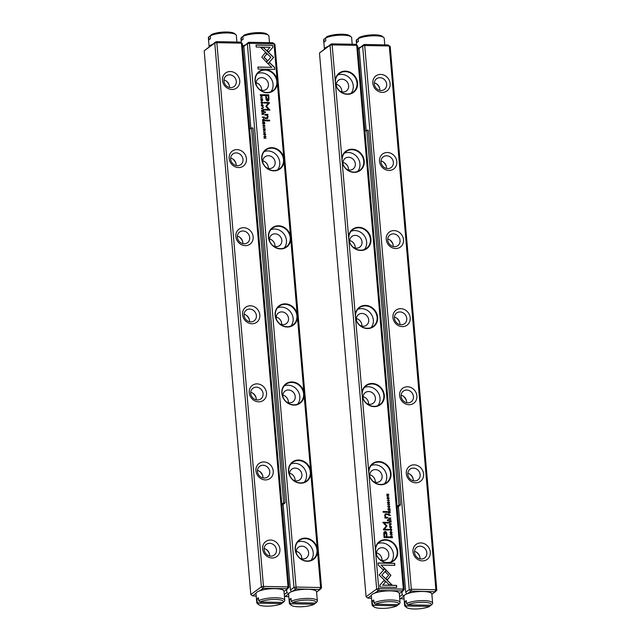 <?xml version="1.0" encoding="UTF-8"?>
<svg xmlns="http://www.w3.org/2000/svg" width="641" height="641" viewBox="0 0 641 641"><rect width="100%" height="100%" fill="white"/><g stroke="black" fill="none" stroke-linecap="round" stroke-linejoin="round"><path stroke-width="0.96" d="M401.899 591.755L402.163 594.832L404.022 595.801M399.559 596.739L402.163 594.832M398.398 506.51L405.745 592.212L409.246 589.656L362.63 45.912L359.128 48.476L363.663 44.67L364.633 44.485L388.045 44.934L390.193 46.44L436.809 590.185L435.335 591.755L411.49 591.09L407.019 593.838M359.168 48.94L357.902 49.181M359.128 48.476L366.171 130.636M422.411 560.883A9.319 8.325 -126.2 0 1 413.774 547.27A9.319 8.325 -126.2 0 1 428.749 547.558A9.319 8.325 -126.2 0 1 422.411 560.883M415.721 482.801A9.319 8.325 -126.2 0 1 407.075 469.188A9.319 8.325 -126.2 0 1 422.05 469.468A9.319 8.325 -126.2 0 1 415.721 482.801M409.022 404.711A9.319 8.325 -126.2 0 1 400.385 391.098A9.319 8.325 -126.2 0 1 415.36 391.387A9.319 8.325 -126.2 0 1 409.022 404.711M402.332 326.622A9.319 8.325 -126.2 0 1 393.686 313.008A9.319 8.325 -126.2 0 1 408.662 313.297A9.319 8.325 -126.2 0 1 402.332 326.622M395.633 248.54A9.319 8.325 -126.2 0 1 386.996 234.927A9.319 8.325 -126.2 0 1 401.971 235.215A9.319 8.325 -126.2 0 1 395.633 248.54M388.943 170.45A9.319 8.325 -126.2 0 1 380.297 156.837A9.319 8.325 -126.2 0 1 395.273 157.125A9.319 8.325 -126.2 0 1 388.943 170.45M382.244 92.368A9.319 8.325 -126.2 0 1 373.607 78.755A9.319 8.325 -126.2 0 1 388.582 79.035A9.319 8.325 -126.2 0 1 382.244 92.368M364.633 44.485L411.338 589.255L435.896 589.728L389.279 45.984L364.721 45.511L362.63 45.912L363.663 44.67M403.894 596.122L400.393 598.686L404.094 598.958M431.874 594.279L435.335 591.755M406.666 593.983L405.745 592.212M406.402 593.47L406.45 594.079M434.91 591.539L435.896 589.728L436.809 590.185M390.193 46.44L388.045 44.934M410.52 591.282L409.246 589.656L411.338 589.255L411.49 591.09M400.393 598.686L399.68 598.149M379.809 90.341A6.642 5.929 53.8 0 0 374.344 82.865M376.411 83.731A11.61 10.368 -126.2 0 1 379.616 88.105M386.499 168.431A6.642 5.929 53.8 0 0 381.034 160.955M383.11 161.812A11.61 10.368 -126.2 0 1 386.307 166.195M393.197 246.513A6.642 5.929 53.8 0 0 387.733 239.037M389.8 239.902A11.61 10.368 -126.2 0 1 393.005 244.277M399.888 324.602A6.642 5.929 53.8 0 0 394.423 317.127M396.499 317.992A11.61 10.368 -126.2 0 1 399.696 322.367M406.586 402.684A6.642 5.929 53.8 0 0 401.122 395.209M403.189 396.074A11.61 10.368 -126.2 0 1 406.394 400.449M413.277 480.774A6.642 5.929 53.8 0 0 407.812 473.298M409.887 474.164A11.61 10.368 -126.2 0 1 413.084 478.539M419.975 558.864A6.642 5.929 53.8 0 0 414.511 551.388M416.578 552.246A11.61 10.368 -126.2 0 1 419.783 556.628M381.058 90.493A6.642 5.929 -126.2 0 1 374.777 85.862A6.642 5.929 -126.2 0 1 376.588 78.731A6.642 5.929 -126.2 0 1 379.961 77.697A6.642 5.929 -126.2 0 1 386.235 82.328A6.642 5.929 -126.2 0 1 384.424 89.452A6.642 5.929 -126.2 0 1 381.058 90.493M387.749 168.583A6.642 5.929 -126.2 0 1 381.475 163.952A6.642 5.929 -126.2 0 1 383.286 156.821A6.642 5.929 -126.2 0 1 386.651 155.779A6.642 5.929 -126.2 0 1 392.933 160.41A6.642 5.929 -126.2 0 1 391.122 167.541A6.642 5.929 -126.2 0 1 387.749 168.583M394.447 246.665A6.642 5.929 -126.2 0 1 388.166 242.034A6.642 5.929 -126.2 0 1 389.976 234.91A6.642 5.929 -126.2 0 1 393.35 233.869A6.642 5.929 -126.2 0 1 399.623 238.5A6.642 5.929 -126.2 0 1 397.813 245.631A6.642 5.929 -126.2 0 1 394.447 246.665M401.138 324.755A6.642 5.929 -126.2 0 1 394.864 320.123A6.642 5.929 -126.2 0 1 396.675 312.992A6.642 5.929 -126.2 0 1 400.04 311.951A6.642 5.929 -126.2 0 1 406.322 316.582A6.642 5.929 -126.2 0 1 404.511 323.713A6.642 5.929 -126.2 0 1 401.138 324.755M407.836 402.844A6.642 5.929 -126.2 0 1 401.554 398.213A6.642 5.929 -126.2 0 1 403.365 391.082A6.642 5.929 -126.2 0 1 406.739 390.04A6.642 5.929 -126.2 0 1 413.012 394.672A6.642 5.929 -126.2 0 1 411.202 401.803A6.642 5.929 -126.2 0 1 407.836 402.844M413.429 468.13A6.642 5.929 53.8 0 0 410.064 469.164A6.642 5.929 53.8 0 0 408.253 476.295A6.642 5.929 53.8 0 0 414.527 480.926A6.642 5.929 53.8 0 0 417.9 479.885A6.642 5.929 53.8 0 0 419.711 472.762A6.642 5.929 53.8 0 0 413.429 468.13M420.127 546.212A6.642 5.929 53.8 0 0 416.754 547.254A6.642 5.929 53.8 0 0 414.943 554.385A6.642 5.929 53.8 0 0 421.225 559.016A6.642 5.929 53.8 0 0 424.59 557.974A6.642 5.929 53.8 0 0 426.401 550.843A6.642 5.929 53.8 0 0 420.127 546.212M391.29 523.921L389.191 523.008L390.994 524.074L389.367 525.035L391.218 524.298M384.776 568.695L379.119 575.017L389.191 584.784L391.955 584.84L381.892 575.073L386.267 570.178L384.776 568.695M380.129 587.1L396.723 587.42L396.547 585.385L382.701 585.121L385.586 581.892L384.079 580.434L379.953 585.049L380.129 587.1M390.906 575.273L386.571 570.546L385.313 571.956L388.686 575.225L385.898 578.374L387.404 579.833L390.906 575.273M390.874 530.708L391.827 529.754L391.17 528.897L391.595 529.754L390.834 530.371L389.952 529.722L390.225 528.881L389.736 529.69L390.874 530.708L391.547 530.54M389.904 529.009L389.736 529.69M391.595 529.754L390.738 530.444L391.499 529.827L390.738 530.444L389.856 529.795L390.257 529.21M388.462 514.523L388.534 515.332L390.561 515.372L389.648 515.043L388.959 513.77L388.462 514.523L388.959 513.77L389.544 515.116L390.457 515.372M392.204 534.506L390.177 534.466L392.124 534.818M390.113 510.116L389.984 508.65L389.84 509.803L389.151 509.787L388.823 508.698L388.911 509.787L388.294 509.771L387.957 508.633L388.085 510.084L390.113 510.116M389.496 526.878L390.633 527.96L391.579 526.918L390.449 525.828L389.496 526.878M388.246 511.959L388.318 512.784L390.337 512.816L389.367 512.103L390.201 511.173L389.223 511.63L388.71 511.197L388.246 511.959L388.71 511.197L390.129 511.526M390.233 512.816L389.303 512.56L389.528 511.63M388.975 503.441L389.496 502.568L388.807 501.679L388.005 503.065L387.837 501.735L387.404 502.504L388.053 503.401L388.855 502.007L389.295 503.353M389.255 502.576L388.919 503.105M387.949 503.465L388.855 502.007M388.19 502.504L388.807 501.679L387.909 503.137L387.893 502.055M378.23 565.033L383.166 569.833L384.432 568.423L381.002 565.09L394.832 565.354L394.656 563.327L378.062 563.006L378.23 565.033M362.293 396.579L368.687 471.207A12.019 10.737 -126.2 0 1 385.081 463.531A12.019 10.737 -126.2 0 1 386.747 482.993A12.019 10.737 -126.2 0 1 368.984 474.669L375.386 549.289A12.019 10.737 -126.2 0 1 391.779 541.621A12.019 10.737 -126.2 0 1 393.446 561.075A12.019 10.737 -126.2 0 1 375.682 552.75L378.759 588.63L403.317 589.103L356.7 45.359L332.142 44.894L335.219 80.774A12.019 10.737 -126.2 0 1 351.613 73.098A12.019 10.737 -126.2 0 1 353.279 92.56A12.019 10.737 -126.2 0 1 335.515 84.235L341.909 158.856A12.019 10.737 -126.2 0 1 358.303 151.188A12.019 10.737 -126.2 0 1 359.97 170.642A12.019 10.737 -126.2 0 1 342.206 162.317L348.608 236.946A12.019 10.737 -126.2 0 1 365.001 229.27A12.019 10.737 -126.2 0 1 366.668 248.732A12.019 10.737 -126.2 0 1 348.904 240.407L355.298 315.027A12.019 10.737 -126.2 0 1 371.692 307.36A12.019 10.737 -126.2 0 1 373.358 326.814A12.019 10.737 -126.2 0 1 355.595 318.497L361.997 393.117A12.019 10.737 -126.2 0 1 378.39 385.449A12.019 10.737 -126.2 0 1 380.057 404.904A12.019 10.737 -126.2 0 1 362.293 396.579L361.997 393.117M383.807 534.322L384.079 537.591L389.512 537.695L389.44 536.894L387.052 536.846L386.835 534.354C386.763 532.415 386.162 531.461 385.025 531.469L383.879 532.27L383.807 534.322M389.632 504.507L387.605 504.467L389.552 504.82M390.393 537.054L390.449 537.703L392.476 537.743L392.1 536.14L391.33 535.844L390.497 536.229L390.393 537.054M386.964 525.892L383.983 522.976L388.214 523.056L388.158 522.415L382.821 522.311L386.243 526.173L383.414 529.282L383.47 529.931L388.807 530.035L388.75 529.386L384.52 529.306L386.964 525.892L384.424 529.378L388.654 529.458L388.702 530.027M388.895 507.632L389.848 506.678L389.199 505.813L389.616 506.678L388.863 507.295L387.973 506.646L388.246 505.805L387.757 506.606L388.895 507.632L389.568 507.464M389.616 506.678L388.758 507.368L389.52 506.743L388.758 507.368L387.877 506.719L388.278 506.134M388.823 518.713L388.895 519.53L390.922 519.571L389.976 519.242L390.778 517.92L389.8 518.385L389.287 517.944L388.823 518.713L389.287 517.944L389.704 518.457L390.706 518.281M390.818 519.571L389.88 519.314L390.113 518.385M387.028 498.161L388.174 499.251L389.119 498.201L387.989 497.12L387.028 498.161M389.271 500.325L387.244 500.292L389.191 500.637M391.138 522.127L391.01 520.652L390.874 521.814L390.185 521.798L390.089 520.708L389.944 521.798L389.327 521.782L388.991 520.644L389.111 522.086L391.138 522.127M388.903 496.086L387.164 495.765L388.75 494.251L386.723 494.219L388.398 494.532L386.884 496.046L388.903 496.086M387.332 512.327L387.268 511.574L383.078 511.494L383.142 512.247L387.332 512.327M391.515 533.44L392.068 532.575L391.379 531.677L390.577 533.072L390.409 531.742L389.976 532.511L390.625 533.4L391.427 532.006L391.867 533.352M391.827 532.575L391.491 533.112M390.521 533.472L391.427 532.006M390.762 532.511L391.379 531.677L390.481 533.136L390.465 532.054M388.053 520.692L387.981 519.811L387.34 519.795L387.42 520.676L388.053 520.692M385.001 514.042L385.738 513.818L384.632 515.556L385.345 517.279L384.848 517.319L384.912 518.072L387.829 518.064L387.765 517.295L386.146 517.263L385.033 515.741L385.89 514.571L387.533 514.603L387.468 513.85L385.049 514.002M385.273 514.755L385.89 514.571M319.474 53.019L366.083 596.763L376.668 589.031L330.051 45.295L319.474 53.019L331.085 44.053L332.046 43.86L355.467 44.309L357.614 45.815L404.231 589.56L403.317 589.103L402.332 590.914L378.911 590.465L374.44 593.213M399.295 593.662L402.756 591.13L402.332 590.914M371.315 595.497L367.814 598.061L371.508 598.333M357.614 45.815L355.467 44.309M368.984 474.669L368.687 471.207M355.595 318.497L355.298 315.027M348.904 240.407L348.608 236.946M342.206 162.317L341.909 158.856M335.515 84.235L335.219 80.774M332.046 43.86L332.142 44.894L330.051 45.295L331.085 44.053M377.942 590.657L376.668 589.031L378.759 588.63L378.911 590.465M375.682 552.75L375.386 549.289M366.083 596.763L367.814 598.061M402.756 591.13L404.231 589.56M336.501 86.583A6.642 5.929 -126.2 0 1 338.552 80.213A6.642 5.929 -126.2 0 1 341.925 79.18A6.642 5.929 -126.2 0 1 348.199 83.811A6.642 5.929 -126.2 0 1 346.388 90.934A6.642 5.929 -126.2 0 1 339.706 90.958M337.687 75.069A11.61 10.368 -126.2 0 1 341.517 74.388A11.61 10.368 -126.2 0 1 351.965 81.287A11.61 10.368 -126.2 0 1 351.036 93.33M347.206 94.011A11.61 10.368 53.8 0 0 353.095 92.192A11.61 10.368 53.8 0 0 354.617 76.704A11.61 10.368 53.8 0 0 339.393 73.451A11.61 10.368 53.8 0 0 335.443 80.942A11.61 10.368 53.8 0 0 347.206 94.011M343.199 164.673A6.642 5.929 -126.2 0 1 345.251 158.303A6.642 5.929 -126.2 0 1 348.616 157.261A6.642 5.929 -126.2 0 1 354.898 161.893A6.642 5.929 -126.2 0 1 353.087 169.024A6.642 5.929 -126.2 0 1 346.396 169.048M344.377 153.151A11.61 10.368 -126.2 0 1 348.207 152.47A11.61 10.368 -126.2 0 1 358.656 159.369A11.61 10.368 -126.2 0 1 357.726 171.419M353.896 172.1A11.61 10.368 53.8 0 0 359.793 170.282A11.61 10.368 53.8 0 0 361.316 154.785A11.61 10.368 53.8 0 0 346.092 151.532A11.61 10.368 53.8 0 0 342.142 159.032A11.61 10.368 53.8 0 0 353.896 172.1M349.89 242.755A6.642 5.929 -126.2 0 1 351.941 236.393A6.642 5.929 -126.2 0 1 355.314 235.351A6.642 5.929 -126.2 0 1 361.588 239.982A6.642 5.929 -126.2 0 1 359.777 247.114A6.642 5.929 -126.2 0 1 353.095 247.13M351.076 231.241A11.61 10.368 -126.2 0 1 354.906 230.56A11.61 10.368 -126.2 0 1 365.354 237.458A11.61 10.368 -126.2 0 1 364.425 249.501M360.595 250.182A11.61 10.368 53.8 0 0 366.484 248.363A11.61 10.368 53.8 0 0 368.006 232.875A11.61 10.368 53.8 0 0 352.782 229.622A11.61 10.368 53.8 0 0 348.832 237.114A11.61 10.368 53.8 0 0 360.595 250.182M356.588 320.845A6.642 5.929 -126.2 0 1 358.639 314.475A6.642 5.929 -126.2 0 1 362.005 313.433A6.642 5.929 -126.2 0 1 368.287 318.064A6.642 5.929 -126.2 0 1 366.476 325.195A6.642 5.929 -126.2 0 1 359.785 325.219M357.766 309.323A11.61 10.368 -126.2 0 1 361.596 308.642A11.61 10.368 -126.2 0 1 372.044 315.54A11.61 10.368 -126.2 0 1 371.115 327.591M367.285 328.272A11.61 10.368 53.8 0 0 373.182 326.453A11.61 10.368 53.8 0 0 374.705 310.957A11.61 10.368 53.8 0 0 359.481 307.704A11.61 10.368 53.8 0 0 355.531 315.204A11.61 10.368 53.8 0 0 367.285 328.272M363.279 398.926A6.642 5.929 -126.2 0 1 365.33 392.564A6.642 5.929 -126.2 0 1 368.703 391.523A6.642 5.929 -126.2 0 1 374.977 396.154A6.642 5.929 -126.2 0 1 373.166 403.285A6.642 5.929 -126.2 0 1 366.476 403.309M364.465 387.412A11.61 10.368 -126.2 0 1 368.295 386.731A11.61 10.368 -126.2 0 1 378.743 393.63A11.61 10.368 -126.2 0 1 377.813 405.681M373.983 406.362A11.61 10.368 53.8 0 0 379.873 404.543A11.61 10.368 53.8 0 0 381.395 389.047A11.61 10.368 53.8 0 0 366.171 385.794A11.61 10.368 53.8 0 0 362.221 393.294A11.61 10.368 53.8 0 0 373.983 406.362M369.977 477.016A6.642 5.929 -126.2 0 1 372.028 470.646A6.642 5.929 -126.2 0 1 375.394 469.605A6.642 5.929 -126.2 0 1 381.675 474.244A6.642 5.929 -126.2 0 1 379.865 481.367A6.642 5.929 -126.2 0 1 373.174 481.391M384.504 483.763A11.61 10.368 53.8 0 0 385.433 471.72A11.61 10.368 53.8 0 0 374.985 464.813A11.61 10.368 53.8 0 0 371.155 465.502M380.674 484.444A11.61 10.368 53.8 0 0 386.571 482.625A11.61 10.368 53.8 0 0 388.093 467.137A11.61 10.368 53.8 0 0 372.862 463.884A11.61 10.368 53.8 0 0 368.92 471.375A11.61 10.368 53.8 0 0 380.674 484.444M376.668 555.106A6.642 5.929 -126.2 0 1 378.719 548.736A6.642 5.929 -126.2 0 1 382.092 547.694A6.642 5.929 -126.2 0 1 388.366 552.326A6.642 5.929 -126.2 0 1 386.555 559.457A6.642 5.929 -126.2 0 1 379.865 559.481M391.202 561.853A11.61 10.368 53.8 0 0 392.132 549.802A11.61 10.368 53.8 0 0 381.683 542.903A11.61 10.368 53.8 0 0 377.853 543.584M387.372 562.534A11.61 10.368 53.8 0 0 393.262 560.715A11.61 10.368 53.8 0 0 394.784 545.219A11.61 10.368 53.8 0 0 379.56 541.966A11.61 10.368 53.8 0 0 375.61 549.465A11.61 10.368 53.8 0 0 387.372 562.534M341.773 91.823A6.642 5.929 53.8 0 0 336.309 84.348M348.472 169.913A6.642 5.929 53.8 0 0 343.007 162.437M355.162 247.995A6.642 5.929 53.8 0 0 349.698 240.519M361.861 326.085A6.642 5.929 53.8 0 0 356.396 318.609M368.551 404.167A6.642 5.929 53.8 0 0 363.086 396.691M369.785 474.781A6.642 5.929 -126.2 0 1 375.241 482.256M376.475 552.871A6.642 5.929 -126.2 0 1 381.94 560.346M381.002 565.09L384.328 568.495L383.15 569.817M378.07 563.078L394.56 563.399L394.728 565.354M388.815 503.177L389.159 502.648L388.815 503.177M388.702 501.751L389.399 502.64L388.871 503.514M384.929 531.541C386.058 531.533 386.667 532.487 386.739 534.426L386.956 536.918L389.343 536.966L389.408 537.695M384.552 536.87L386.427 536.829L384.552 536.87L384.344 534.482L385.073 532.583M386.427 536.829L386.219 534.442L385.169 532.511L384.624 532.671M385.169 532.511L384.44 534.41L384.648 536.797M387.613 504.539L389.528 504.579M388.15 512.031L388.606 511.27M389.151 512.488L388.446 512.544L388.662 511.598L388.542 512.471L389.151 512.488L388.767 511.526L388.502 512.015L388.767 511.526M391.234 535.916L392.004 536.213L392.372 537.743M392.212 537.43L390.553 537.47L391.258 536.237L390.649 537.398L392.212 537.43L391.363 536.172L390.609 536.958L391.363 536.172M383.983 522.976L386.868 525.965M382.821 522.383L388.061 522.487L388.109 523.056M389.095 505.885L389.752 506.751L388.799 507.704M389.752 526.037L390.353 525.9L391.483 526.99L391.218 527.823M391.25 526.982C390.786 527.936 390.241 527.928 389.616 526.95L389.88 526.341M391.082 527.527L391.347 526.91C390.722 525.941 390.177 525.924 389.712 526.886C390.337 527.855 390.882 527.863 391.347 526.91M389.832 526.373L389.616 526.95M389.744 508.714L390.008 510.116M388.823 508.77L389.055 509.859L389.84 509.803M387.965 508.706L388.198 509.843L388.911 509.787M390.185 534.546L392.1 534.578M388.726 518.785L389.191 518.016M389.728 519.242L389.023 519.298L389.247 518.353L389.127 519.226L389.728 519.242L389.343 518.281L389.087 518.769L389.343 518.281M388.366 514.595L388.855 513.842M389.391 515.043L388.646 515.1L388.895 514.17L388.742 515.027L389.391 515.043L388.991 514.098L388.702 514.579L388.991 514.098M391.074 528.969L391.731 529.827L390.778 530.78M386.491 570.634L390.81 575.346L387.38 579.817M383.999 580.522L385.489 581.964L382.605 585.193L396.45 585.457L396.619 587.412M384.696 568.783L386.267 570.178M386.17 570.25L381.788 575.145L391.779 584.832M389.199 523.128L391.194 523.993M389.335 524.723L390.994 524.074M387.292 497.328L387.893 497.192L389.023 498.273L388.758 499.115M388.791 498.273C388.326 499.227 387.781 499.219 387.156 498.241L387.42 497.632M388.622 498.81L388.887 498.201C388.262 497.232 387.717 497.216 387.252 498.169C387.877 499.147 388.422 499.155 388.887 498.201M387.372 497.664L387.156 498.241M387.252 500.365L389.175 500.397M390.778 520.724L391.034 522.127M389.856 520.78L390.081 521.87L390.874 521.814M388.999 520.716L389.231 521.854L389.944 521.798M387.164 495.765L388.799 496.086M386.731 494.291L388.686 494.708M386.844 495.605L388.398 494.532M383.086 511.566L387.172 511.646L387.228 512.319M391.387 533.184L391.731 532.647L391.387 533.184M391.274 531.75L391.971 532.647L391.443 533.512M387.348 519.867L387.877 519.883L387.949 520.684M385.794 514.643L384.937 515.813L386.05 517.335L387.661 517.367L387.725 518.064M385.642 513.89L387.372 513.922L387.428 514.603M384.848 517.383L385.345 517.279M261.464 108.489L263.563 109.403L261.76 108.337L263.387 107.376L261.464 108.489M267.978 63.715L273.635 57.386L263.563 47.626L260.799 47.57L270.863 57.337L266.488 62.233L267.978 63.715L272.377 58.804M272.129 55.919L273.539 57.458L272.289 58.86M272.625 45.311L256.031 44.99L256.208 47.025L270.053 47.29L267.169 50.511L268.675 51.977L272.802 47.362L272.529 45.383L272.802 47.362M261.849 57.137L266.175 61.865L267.441 60.454L264.068 57.185L266.856 54.036L265.35 52.578L261.849 57.137M261.159 101.911L261.881 101.703L260.927 102.656L261.576 103.513L261.159 102.656L261.913 102.031L262.802 102.688L262.53 103.53L263.018 102.72L261.881 101.703L261.207 101.871M262.802 102.688L262.498 103.201M261.472 103.505L261.063 102.728L261.913 102.031M262.201 117.111L264.124 117.143L264.188 117.96L264.22 117.079L262.193 117.039L263.106 117.367L263.796 118.641L264.284 117.888L263.796 118.641M260.55 97.905L262.578 97.937L260.55 97.905M262.642 122.287L262.77 123.761L262.914 122.607L263.603 122.615L263.932 123.713L263.844 122.623L264.461 122.631L264.789 123.777L264.669 122.327L262.642 122.287M263.259 105.533L262.121 104.451L261.48 104.619L261.167 105.493L262.305 106.574L263.259 105.533L262.906 106.438M262.417 119.667L264.34 119.699L264.413 120.524L264.437 119.627L262.409 119.587L263.355 119.915L262.554 121.237L263.531 120.78L264.044 121.213L264.509 120.452L264.044 121.213M263.387 120.308L262.425 120.973M263.411 129.097L263.948 130.732L264.749 129.346L264.917 130.668L265.35 129.907L264.701 129.009L263.9 130.403L263.459 129.057M264.212 129.778L263.796 130.476L264.116 129.851L263.796 130.476L263.395 129.907L263.836 129.306M265.126 129.867L264.861 130.355M263.948 130.732L264.749 129.346M274.516 67.369L269.581 62.578L268.323 63.988L271.752 67.321L257.922 67.049L258.099 69.084L274.693 69.404L274.516 67.369L274.588 69.404M290.461 235.832L284.067 161.203A12.019 10.737 -126.2 0 1 267.674 168.879A12.019 10.737 -126.2 0 1 266.007 149.417A12.019 10.737 -126.2 0 1 283.771 157.742L277.369 83.122A12.019 10.737 -126.2 0 1 260.975 90.79A12.019 10.737 -126.2 0 1 259.309 71.335A12.019 10.737 -126.2 0 1 277.072 79.66L273.995 43.78L249.437 43.308L296.054 587.052L320.612 587.517L317.535 551.637A12.019 10.737 -126.2 0 1 301.142 559.313A12.019 10.737 -126.2 0 1 299.475 539.85A12.019 10.737 -126.2 0 1 317.239 548.175L310.845 473.555A12.019 10.737 -126.2 0 1 294.451 481.223A12.019 10.737 -126.2 0 1 292.785 461.768A12.019 10.737 -126.2 0 1 310.548 470.093L304.146 395.465A12.019 10.737 -126.2 0 1 287.753 403.133A12.019 10.737 -126.2 0 1 286.086 383.679A12.019 10.737 -126.2 0 1 303.85 392.004L297.456 317.383A12.019 10.737 -126.2 0 1 281.062 325.051A12.019 10.737 -126.2 0 1 279.396 305.589A12.019 10.737 -126.2 0 1 297.16 313.914L290.758 239.293A12.019 10.737 -126.2 0 1 274.364 246.961A12.019 10.737 -126.2 0 1 272.697 227.507A12.019 10.737 -126.2 0 1 290.461 235.832L290.758 239.293M268.948 98.089L268.667 94.82L263.243 94.716L263.315 95.517L265.703 95.565L265.911 98.057C265.991 99.996 266.592 100.949 267.73 100.933L268.875 100.132L268.948 98.089L268.403 100.757M267.73 100.933L268.779 100.204M263.122 127.904L265.15 127.944L263.122 127.904M262.353 95.357L262.297 94.7L260.278 94.668L260.655 96.262L261.424 96.567L262.249 96.182L262.353 95.357L262.153 96.254L261.32 96.639M261.424 96.567L262.153 96.254M265.791 106.518L268.763 109.435L264.541 109.355L264.597 109.996L269.933 110.1L266.512 106.238L269.34 103.129L269.284 102.48L263.948 102.376L263.996 103.025L268.234 103.105L265.791 106.518M263.139 124.987L263.86 124.779L262.906 125.732L263.555 126.589L263.139 125.732L263.892 125.115L264.781 125.764L264.509 126.606L264.997 125.796L263.86 124.779L263.187 124.947M264.781 125.764L264.477 126.277M263.451 126.581L263.042 125.804L263.892 125.115M261.84 112.912L263.763 112.952L263.828 113.769L263.86 112.88L261.832 112.84L262.778 113.169L261.977 114.491L262.954 114.026L263.467 114.467L263.932 113.697L263.467 114.467M262.81 113.561L261.849 114.226M265.719 134.241L264.581 133.16L263.948 133.328L263.635 134.201L264.765 135.291L265.719 134.241L265.366 135.155M263.483 132.078L265.51 132.118L263.483 132.078M261.616 110.284L261.744 111.75L261.881 110.597L262.57 110.613L262.906 111.702L262.81 110.613L263.427 110.629L263.763 111.766L263.635 110.316L261.616 110.284M263.844 136.325L265.59 136.645L264.004 138.152L266.031 138.192L264.356 137.879L265.871 136.365L263.844 136.325M265.414 120.083L265.478 120.837L269.677 120.917L269.613 120.163L265.414 120.083M260.839 99.091L261.376 100.733L262.177 99.339L262.345 100.669L262.778 99.9L262.129 99.01L261.328 100.405L260.887 99.051M261.64 99.772L261.224 100.477L261.544 99.844L261.224 100.477L260.823 99.9L261.264 99.299M262.554 99.868L262.289 100.357M261.376 100.733L262.177 99.339M264.701 111.718L264.773 112.6L265.414 112.616L265.334 111.734L264.701 111.718M267.017 118.593L268.122 116.854L267.409 115.132L267.906 115.092L267.842 114.338L264.925 114.346L264.989 115.116L266.608 115.148L267.714 116.67L266.864 117.832L265.222 117.808L265.286 118.561L267.706 118.409M291.383 591.771L290.461 590.008L283.114 504.307M250.895 128.424L243.844 46.264L248.379 42.466L249.349 42.282L272.762 42.731L274.917 44.237L321.526 587.981L320.051 589.544L296.206 588.887L291.735 591.635M290.461 590.008L293.963 587.452L247.346 43.708L243.844 46.264M288.61 593.911L285.109 596.475L288.811 596.747M316.59 592.076L320.051 589.544M284.275 594.528L286.88 592.621L286.615 589.544M243.884 46.729L242.619 46.977M286.88 592.621L288.738 593.598M291.166 591.867L291.118 591.266M295.237 589.071L293.963 587.452L296.054 587.052L296.206 588.887M249.349 42.282L249.437 43.308L247.346 43.708L248.379 42.466M283.771 157.742L284.067 161.203M297.16 313.914L297.456 317.383M303.85 392.004L304.146 395.465M310.548 470.093L310.845 473.555M317.239 548.175L317.535 551.637M319.627 589.335L320.612 587.517L321.526 587.981M274.917 44.237L272.762 42.731M277.072 79.66L277.369 83.122M285.109 596.475L284.396 595.938M296.471 553.568A6.642 5.929 -126.2 0 1 298.53 547.198A6.642 5.929 -126.2 0 1 307.231 549.057A6.642 5.929 -126.2 0 1 306.358 557.918A6.642 5.929 -126.2 0 1 302.993 558.96A6.642 5.929 -126.2 0 1 299.676 557.942M297.656 542.046A11.61 10.368 -126.2 0 1 301.486 541.365A11.61 10.368 -126.2 0 1 311.935 548.263A11.61 10.368 -126.2 0 1 311.005 560.314M305.252 538.608A11.61 10.368 53.8 0 0 299.363 540.427A11.61 10.368 53.8 0 0 297.841 555.923A11.61 10.368 53.8 0 0 313.064 559.176A11.61 10.368 53.8 0 0 317.015 551.685A11.61 10.368 53.8 0 0 305.252 538.608M289.78 475.478A6.642 5.929 -126.2 0 1 291.831 469.116A6.642 5.929 -126.2 0 1 300.541 470.975A6.642 5.929 -126.2 0 1 299.668 479.837A6.642 5.929 -126.2 0 1 296.294 480.87A6.642 5.929 -126.2 0 1 292.977 479.861M290.958 463.964A11.61 10.368 -126.2 0 1 294.788 463.283A11.61 10.368 -126.2 0 1 305.236 470.182A11.61 10.368 -126.2 0 1 304.307 482.224M298.562 460.526A11.61 10.368 53.8 0 0 292.673 462.345A11.61 10.368 53.8 0 0 291.15 477.841A11.61 10.368 53.8 0 0 306.374 481.087A11.61 10.368 53.8 0 0 310.316 473.595A11.61 10.368 53.8 0 0 298.562 460.526M283.082 397.396A6.642 5.929 -126.2 0 1 285.141 391.026A6.642 5.929 -126.2 0 1 293.842 392.885A6.642 5.929 -126.2 0 1 292.969 401.747A6.642 5.929 -126.2 0 1 289.604 402.788A6.642 5.929 -126.2 0 1 286.287 401.771M284.267 385.874A11.61 10.368 -126.2 0 1 288.097 385.193A11.61 10.368 -126.2 0 1 298.546 392.092A11.61 10.368 -126.2 0 1 297.616 404.142M291.863 382.437A11.61 10.368 53.8 0 0 285.974 384.255A11.61 10.368 53.8 0 0 284.452 399.752A11.61 10.368 53.8 0 0 299.676 403.005A11.61 10.368 53.8 0 0 303.626 395.505A11.61 10.368 53.8 0 0 291.863 382.437M276.391 319.306A6.642 5.929 -126.2 0 1 278.442 312.936A6.642 5.929 -126.2 0 1 287.152 314.803A6.642 5.929 -126.2 0 1 286.279 323.657A6.642 5.929 -126.2 0 1 282.913 324.699A6.642 5.929 -126.2 0 1 279.588 323.681M277.569 307.792A11.61 10.368 -126.2 0 1 281.399 307.111A11.61 10.368 -126.2 0 1 291.847 314.01A11.61 10.368 -126.2 0 1 290.918 326.053M285.173 304.355A11.61 10.368 53.8 0 0 279.284 306.174A11.61 10.368 53.8 0 0 277.761 321.662A11.61 10.368 53.8 0 0 292.985 324.915A11.61 10.368 53.8 0 0 296.927 317.423A11.61 10.368 53.8 0 0 285.173 304.355M269.693 241.216A6.642 5.929 -126.2 0 1 271.752 234.854A6.642 5.929 -126.2 0 1 280.454 236.713A6.642 5.929 -126.2 0 1 279.58 245.575A6.642 5.929 -126.2 0 1 276.215 246.617A6.642 5.929 -126.2 0 1 272.898 245.599M270.879 229.702A11.61 10.368 -126.2 0 1 274.709 229.021A11.61 10.368 -126.2 0 1 285.157 235.92A11.61 10.368 -126.2 0 1 284.227 247.971M278.474 226.265A11.61 10.368 53.8 0 0 272.585 228.084A11.61 10.368 53.8 0 0 271.063 243.58A11.61 10.368 53.8 0 0 286.287 246.833A11.61 10.368 53.8 0 0 290.237 239.333A11.61 10.368 53.8 0 0 278.474 226.265M263.002 163.135A6.642 5.929 -126.2 0 1 265.054 156.765A6.642 5.929 -126.2 0 1 273.763 158.623A6.642 5.929 -126.2 0 1 272.89 167.485A6.642 5.929 -126.2 0 1 269.524 168.527A6.642 5.929 -126.2 0 1 266.199 167.509M277.529 169.881A11.61 10.368 53.8 0 0 278.458 157.838A11.61 10.368 53.8 0 0 268.01 150.931A11.61 10.368 53.8 0 0 264.18 151.621M271.784 148.175A11.61 10.368 53.8 0 0 265.895 150.002A11.61 10.368 53.8 0 0 264.372 165.49A11.61 10.368 53.8 0 0 279.596 168.743A11.61 10.368 53.8 0 0 283.538 161.252A11.61 10.368 53.8 0 0 271.784 148.175M256.304 85.045A6.642 5.929 -126.2 0 1 258.363 78.683A6.642 5.929 -126.2 0 1 267.065 80.542A6.642 5.929 -126.2 0 1 266.199 89.403A6.642 5.929 -126.2 0 1 262.826 90.445A6.642 5.929 -126.2 0 1 259.509 89.428M270.839 91.791A11.61 10.368 53.8 0 0 271.768 79.748A11.61 10.368 53.8 0 0 261.32 72.85A11.61 10.368 53.8 0 0 257.49 73.531M265.086 70.093A11.61 10.368 53.8 0 0 259.196 71.912A11.61 10.368 53.8 0 0 257.674 87.408A11.61 10.368 53.8 0 0 272.898 90.661A11.61 10.368 53.8 0 0 276.848 83.162A11.61 10.368 53.8 0 0 265.086 70.093M301.743 558.808A6.642 5.929 53.8 0 0 296.278 551.332M295.052 480.718A6.642 5.929 53.8 0 0 289.588 473.242M288.354 402.636A6.642 5.929 53.8 0 0 282.889 395.16M281.663 324.546A6.642 5.929 53.8 0 0 276.199 317.071M274.965 246.456A6.642 5.929 53.8 0 0 269.5 238.981M262.81 160.899A6.642 5.929 -126.2 0 1 268.275 168.375M256.112 82.809A6.642 5.929 -126.2 0 1 261.576 90.285M269.5 62.666L274.42 67.441M257.93 67.129L271.752 67.321M264.469 129.971L263.852 130.804M264.757 130.427L265.029 129.939L264.757 130.427M264.605 129.081L265.254 129.979M263.251 94.788L268.571 94.892L268.851 98.153M267.489 99.972L266.432 98.041L266.231 95.645L266.528 97.969L267.585 99.9L268.082 99.78L267.489 99.972L268.315 98.001L268.106 95.613L266.327 95.581M263.106 127.663L265.045 127.936M264.413 120.524L263.948 121.285M264.244 120.388L263.892 120.949L264.148 120.46L263.892 120.949L263.499 119.995L263.988 120.885L264.212 119.931L263.603 119.923M260.278 94.74L262.201 94.772L262.257 95.429M262.145 95.453L261.296 96.31L262.049 95.525L261.296 96.31L260.446 95.052L261.392 96.238L262.105 95.012L260.542 94.98M264.549 109.427L268.763 109.435M263.948 102.456L269.188 102.552L269.236 103.201L266.408 106.31L269.829 110.1M264.38 126.349L264.685 125.836L264.38 126.349M263.755 124.851L264.901 125.868M261.432 104.659L262.025 104.523L263.163 105.605M262.77 106.142L263.034 105.525C262.417 104.555 261.873 104.547 261.4 105.493C262.033 106.47 262.578 106.478 263.034 105.525M262.938 105.597C262.473 106.55 261.929 106.542 261.304 105.565L261.576 104.956M261.52 104.988L261.304 105.565M262.65 122.367L264.669 122.327M262.914 122.607L262.906 123.769M263.844 122.623L263.828 123.713M264.573 122.399L264.685 123.777M260.534 97.664L262.473 97.937M263.828 113.769L263.371 114.539M263.667 113.641L263.315 114.202L263.571 113.713L263.315 114.202L262.922 113.241L263.411 114.13L263.627 113.185L263.018 113.169M264.188 117.96L263.699 118.713M264.052 117.832L263.667 118.377L263.956 117.904L263.667 118.377L263.259 117.439L263.763 118.305L264.012 117.383L263.363 117.367M262.401 103.273L262.706 102.76L262.401 103.273M261.784 101.775L262.922 102.792M265.27 52.666L266.76 54.108L263.972 57.257L267.345 60.526L266.159 61.848M256.039 45.062L272.529 45.383M272.705 47.426L268.659 51.961M260.871 47.65L263.467 47.698L272.024 55.999M261.76 108.337L263.451 109.355M261.432 108.177L263.315 107.76M263.9 133.368L264.485 133.232L265.622 134.314M265.23 134.85L265.502 134.233C264.877 133.264 264.332 133.256 263.868 134.209C264.493 135.179 265.037 135.195 265.502 134.233M265.398 134.306C264.941 135.259 264.396 135.251 263.763 134.273L264.036 133.665M263.98 133.705L263.763 134.273M263.459 131.846L265.406 132.118M261.624 110.356L263.635 110.316M261.881 110.597L261.881 111.758M262.81 110.613L262.802 111.702M263.539 110.388L263.659 111.766M263.852 136.397L265.871 136.365M263.972 137.775L265.59 136.645M264.356 137.879L265.927 138.192M265.775 136.437L265.815 136.878M265.422 120.155L269.613 120.163M269.508 120.236L269.573 120.917M261.897 99.972L261.28 100.797M262.185 100.429L262.457 99.94L262.185 100.429M262.033 99.083L262.682 99.972M264.709 111.79L265.334 111.734M265.238 111.806L265.31 112.608M264.933 114.419L267.842 114.338M265.23 117.88L266.768 117.904M267.409 115.132L268.026 116.926L266.92 118.665M267.746 114.41L267.802 115.1M204.191 50.815L250.807 594.56L261.384 586.827L214.767 43.083L204.191 50.815L215.801 41.841L216.77 41.657L240.183 42.106L242.33 43.612L288.947 587.356L288.033 586.892L241.417 43.155L216.858 42.683L263.475 586.427L288.033 586.892L287.048 588.71L263.627 588.262L259.156 591.01M256.031 593.286L252.53 595.85L256.232 596.13M284.011 591.451L287.472 588.919L287.048 588.71M230.343 71.528A9.319 8.325 -126.2 0 1 238.981 85.141A9.319 8.325 -126.2 0 1 224.005 84.852A9.319 8.325 -126.2 0 1 230.343 71.528M237.034 149.609A9.319 8.325 -126.2 0 1 245.679 163.223A9.319 8.325 -126.2 0 1 230.704 162.942A9.319 8.325 -126.2 0 1 237.034 149.609M243.724 227.699A9.319 8.325 -126.2 0 1 252.37 241.312A9.319 8.325 -126.2 0 1 237.394 241.024A9.319 8.325 -126.2 0 1 243.724 227.699M250.423 305.781A9.319 8.325 -126.2 0 1 259.068 319.394A9.319 8.325 -126.2 0 1 244.093 319.114A9.319 8.325 -126.2 0 1 250.423 305.781M257.113 383.871A9.319 8.325 -126.2 0 1 265.759 397.484A9.319 8.325 -126.2 0 1 250.783 397.196A9.319 8.325 -126.2 0 1 257.113 383.871M263.812 461.961A9.319 8.325 -126.2 0 1 272.457 475.574A9.319 8.325 -126.2 0 1 257.482 475.285A9.319 8.325 -126.2 0 1 263.812 461.961M270.502 540.043A9.319 8.325 -126.2 0 1 279.147 553.656A9.319 8.325 -126.2 0 1 264.172 553.367A9.319 8.325 -126.2 0 1 270.502 540.043M216.77 41.657L216.858 42.683L214.767 43.083L215.801 41.841M262.658 588.446L261.384 586.827L263.475 586.427L263.627 588.262M242.33 43.612L240.183 42.106M250.807 594.56L252.53 595.85M287.472 588.919L288.947 587.356M269.605 555.979A6.642 5.929 53.8 0 0 264.14 548.504M266.215 549.369A11.61 10.368 -126.2 0 1 269.412 553.744M262.914 477.898A6.642 5.929 53.8 0 0 257.45 470.422M259.517 471.279A11.61 10.368 -126.2 0 1 262.714 475.662M256.216 399.808A6.642 5.929 53.8 0 0 250.751 392.332M252.826 393.197A11.61 10.368 -126.2 0 1 256.023 397.572M249.525 321.718A6.642 5.929 53.8 0 0 244.061 314.242M246.128 315.108A11.61 10.368 -126.2 0 1 249.325 319.482M242.827 243.636A6.642 5.929 53.8 0 0 237.362 236.16M239.438 237.018A11.61 10.368 -126.2 0 1 242.635 241.401M236.136 165.546A6.642 5.929 53.8 0 0 230.672 158.071M232.739 158.936A11.61 10.368 -126.2 0 1 235.936 163.311M229.438 87.464A6.642 5.929 53.8 0 0 223.973 79.989M226.049 80.846A11.61 10.368 -126.2 0 1 229.246 85.229M269.757 543.336A6.642 5.929 -126.2 0 1 276.031 547.967A6.642 5.929 -126.2 0 1 274.22 555.09A6.642 5.929 -126.2 0 1 270.855 556.132A6.642 5.929 -126.2 0 1 264.573 551.5A6.642 5.929 -126.2 0 1 266.384 544.369A6.642 5.929 -126.2 0 1 269.757 543.336M263.058 465.246A6.642 5.929 -126.2 0 1 269.34 469.877A6.642 5.929 -126.2 0 1 267.529 477.008A6.642 5.929 -126.2 0 1 264.156 478.05A6.642 5.929 -126.2 0 1 257.882 473.419A6.642 5.929 -126.2 0 1 259.693 466.287A6.642 5.929 -126.2 0 1 263.058 465.246M256.368 387.156A6.642 5.929 -126.2 0 1 262.642 391.795A6.642 5.929 -126.2 0 1 260.831 398.918A6.642 5.929 -126.2 0 1 257.466 399.96A6.642 5.929 -126.2 0 1 251.184 395.329A6.642 5.929 -126.2 0 1 252.995 388.198A6.642 5.929 -126.2 0 1 256.368 387.156M249.67 309.074A6.642 5.929 -126.2 0 1 255.951 313.705A6.642 5.929 -126.2 0 1 254.14 320.837A6.642 5.929 -126.2 0 1 250.767 321.878A6.642 5.929 -126.2 0 1 244.493 317.247A6.642 5.929 -126.2 0 1 246.304 310.116A6.642 5.929 -126.2 0 1 249.67 309.074M242.979 230.984A6.642 5.929 -126.2 0 1 249.253 235.616A6.642 5.929 -126.2 0 1 247.442 242.747A6.642 5.929 -126.2 0 1 244.077 243.788A6.642 5.929 -126.2 0 1 237.795 239.157A6.642 5.929 -126.2 0 1 239.606 232.026A6.642 5.929 -126.2 0 1 242.979 230.984M237.378 165.699A6.642 5.929 53.8 0 0 240.752 164.665A6.642 5.929 53.8 0 0 242.562 157.534A6.642 5.929 53.8 0 0 236.281 152.903A6.642 5.929 53.8 0 0 232.915 153.944A6.642 5.929 53.8 0 0 231.105 161.067A6.642 5.929 53.8 0 0 237.378 165.699M230.688 87.617A6.642 5.929 53.8 0 0 234.053 86.575A6.642 5.929 53.8 0 0 235.864 79.444A6.642 5.929 53.8 0 0 229.59 74.813A6.642 5.929 53.8 0 0 226.217 75.854A6.642 5.929 53.8 0 0 224.406 82.985A6.642 5.929 53.8 0 0 230.688 87.617M249.678 129.314L251.528 127.968L283.659 502.776L281.816 504.13M281.904 505.188L285.165 502.808L253.027 127.992L251.528 127.968M285.165 502.808L283.659 502.776M364.961 131.517L366.804 130.171L398.942 504.988L397.1 506.334M397.188 507.4L400.441 505.02L368.311 130.203L366.804 130.171M400.441 505.02L398.942 504.988M407.932 604.832L431.145 605.28A12.692 3.205 175.1 0 0 423.356 602.268A12.692 3.205 175.1 0 0 407.932 604.832L406.546 603.51L406.306 600.649A14.038 3.55 175.1 0 0 405.368 601.218A14.038 3.55 175.1 0 0 404.735 601.795L404.984 604.655L406.362 605.977L429.574 606.426L430.736 605.152M406.362 605.977A12.692 3.205 175.1 0 0 406.618 607.508A12.692 3.205 175.1 0 0 417.131 608.95A12.692 3.205 175.1 0 0 429.574 606.426M406.546 603.51A14.038 3.55 -4.9 0 1 422.139 600.601A14.038 3.55 -4.9 0 1 432.627 603.133L431.85 594.023A14.038 3.55 175.1 0 0 420.304 591.523A14.038 3.55 175.1 0 0 404.832 594.968A14.038 3.55 175.1 0 0 403.87 596.418L404.655 605.529A14.038 3.55 -4.9 0 1 404.984 604.655M432.627 603.133A14.038 3.55 -4.9 0 1 432.306 604.006L431.145 605.28M406.618 607.508L405.216 606.41A14.038 3.55 -4.9 0 1 404.655 605.529M404.735 601.795L406.402 601.827M375.354 604.215L398.566 604.655A12.692 3.205 175.1 0 0 390.778 601.643A12.692 3.205 175.1 0 0 375.354 604.215L373.967 602.885L373.727 600.024A14.038 3.55 175.1 0 0 372.782 600.593A14.038 3.55 175.1 0 0 372.157 601.17L372.405 604.03L373.783 605.36L396.995 605.801L398.157 604.527M373.783 605.36A12.692 3.205 175.1 0 0 374.04 606.883A12.692 3.205 175.1 0 0 384.552 608.325A12.692 3.205 175.1 0 0 396.995 605.801M373.967 602.885A14.038 3.55 -4.9 0 1 389.56 599.976A14.038 3.55 -4.9 0 1 400.048 602.508L399.271 593.398A14.038 3.55 175.1 0 0 387.725 590.898A14.038 3.55 175.1 0 0 372.253 594.343A14.038 3.55 175.1 0 0 371.291 595.793L372.076 604.904A14.038 3.55 -4.9 0 1 372.405 604.03M400.048 602.508A14.038 3.55 -4.9 0 1 399.72 603.381L398.566 604.655M374.04 606.883L372.637 605.785A14.038 3.55 -4.9 0 1 372.076 604.904M372.157 601.17L373.823 601.202M292.649 602.628L315.861 603.069A12.692 3.205 175.1 0 0 308.073 600.056A12.692 3.205 175.1 0 0 292.649 602.628L291.27 601.298L291.022 598.438A14.038 3.55 175.1 0 0 290.085 599.006A14.038 3.55 175.1 0 0 289.452 599.583L289.7 602.444L291.078 603.774L314.298 604.215L315.452 602.941M291.078 603.774A12.692 3.205 175.1 0 0 291.335 605.304A12.692 3.205 175.1 0 0 301.847 606.739A12.692 3.205 175.1 0 0 314.298 604.215M291.27 601.298A14.038 3.55 -4.9 0 1 306.855 598.398A14.038 3.55 -4.9 0 1 317.351 600.921L316.566 591.811A14.038 3.55 175.1 0 0 305.02 589.311A14.038 3.55 175.1 0 0 289.548 592.765A14.038 3.55 175.1 0 0 288.594 594.207L289.371 603.317A14.038 3.55 -4.9 0 1 289.7 602.444M317.351 600.921A14.038 3.55 -4.9 0 1 317.023 601.795L315.861 603.069M291.335 605.304L289.932 604.199A14.038 3.55 -4.9 0 1 289.371 603.317M289.452 599.583L291.126 599.615M260.07 602.003L283.282 602.444A12.692 3.205 175.1 0 0 275.494 599.431A12.692 3.205 175.1 0 0 260.07 602.003L258.684 600.681L258.443 597.813A14.038 3.55 175.1 0 0 257.506 598.382A14.038 3.55 175.1 0 0 256.873 598.958L257.121 601.819L258.499 603.149L281.711 603.59L282.873 602.316M258.499 603.149A12.692 3.205 175.1 0 0 258.756 604.679A12.692 3.205 175.1 0 0 269.268 606.122A12.692 3.205 175.1 0 0 281.711 603.59M258.684 600.681A14.038 3.55 -4.9 0 1 274.276 597.773A14.038 3.55 -4.9 0 1 284.772 600.297L283.987 591.186A14.038 3.55 175.1 0 0 272.441 588.686A14.038 3.55 175.1 0 0 256.969 592.14A14.038 3.55 175.1 0 0 256.007 593.582L256.793 602.692A14.038 3.55 -4.9 0 1 257.121 601.819M284.772 600.297A14.038 3.55 -4.9 0 1 284.444 601.17L283.282 602.444M258.756 604.679L257.353 603.574A14.038 3.55 -4.9 0 1 256.793 602.692M256.873 598.958L258.539 598.99M359.289 37.41A12.692 3.205 -4.9 0 1 371.732 34.878A12.692 3.205 -4.9 0 1 382.244 36.321L383.647 37.426A14.038 3.55 175.1 0 0 371.9 35.84A14.038 3.55 175.1 0 0 358.127 38.684L359.289 37.41M358.239 38.564L356.556 39.83L356.805 42.691A14.038 3.55 -4.9 0 1 357.43 42.114A14.038 3.55 -4.9 0 1 358.375 41.545L358.127 38.684M357.846 48.46A14.038 3.55 -4.9 0 1 357.966 48.363A14.038 3.55 -4.9 0 1 360.154 47.234M356.556 39.83A14.038 3.55 175.1 0 0 356.228 40.703L356.604 45.062M384.768 44.87L384.207 38.308A14.038 3.55 175.1 0 0 383.647 37.426M326.702 36.785A12.692 3.205 -4.9 0 1 339.153 34.261A12.692 3.205 -4.9 0 1 349.666 35.696L351.068 36.801A14.038 3.55 175.1 0 0 339.321 35.215A14.038 3.55 175.1 0 0 325.548 38.059L326.702 36.785M325.66 37.939L323.977 39.205L324.226 42.066A14.038 3.55 -4.9 0 1 324.851 41.497A14.038 3.55 -4.9 0 1 325.788 40.92L325.548 38.059M324.458 48.892A14.038 3.55 -4.9 0 1 325.388 47.738A14.038 3.55 -4.9 0 1 327.575 46.609M323.977 39.205A14.038 3.55 175.1 0 0 323.649 40.079L324.41 48.924M352.189 44.253L351.629 37.683A14.038 3.55 175.1 0 0 351.068 36.801M244.005 35.199A12.692 3.205 -4.9 0 1 256.448 32.675A12.692 3.205 -4.9 0 1 266.96 34.117L268.363 35.215A14.038 3.55 175.1 0 0 256.624 33.628A14.038 3.55 175.1 0 0 242.843 36.473L244.005 35.199M242.955 36.353L241.28 37.619L241.521 40.487A14.038 3.55 -4.9 0 1 242.154 39.91A14.038 3.55 -4.9 0 1 243.091 39.341L242.843 36.473M242.562 46.248A14.038 3.55 -4.9 0 1 242.683 46.152A14.038 3.55 -4.9 0 1 244.87 45.03M241.28 37.619A14.038 3.55 175.1 0 0 240.952 38.492L241.32 42.851M269.492 42.667L268.924 36.096A14.038 3.55 175.1 0 0 268.363 35.215M211.426 34.574A12.692 3.205 -4.9 0 1 223.869 32.05A12.692 3.205 -4.9 0 1 234.382 33.492L235.784 34.59A14.038 3.55 175.1 0 0 224.046 33.003A14.038 3.55 175.1 0 0 210.264 35.848L211.426 34.574M210.376 35.728L208.694 36.994L208.942 39.862A14.038 3.55 -4.9 0 1 209.575 39.285A14.038 3.55 -4.9 0 1 210.512 38.716L210.264 35.848M209.174 46.681A14.038 3.55 -4.9 0 1 210.104 45.535A14.038 3.55 -4.9 0 1 212.291 44.405M208.694 36.994A14.038 3.55 175.1 0 0 208.373 37.867L209.126 46.721M236.906 42.042L236.345 35.471A14.038 3.55 175.1 0 0 235.784 34.59"/></g></svg>
